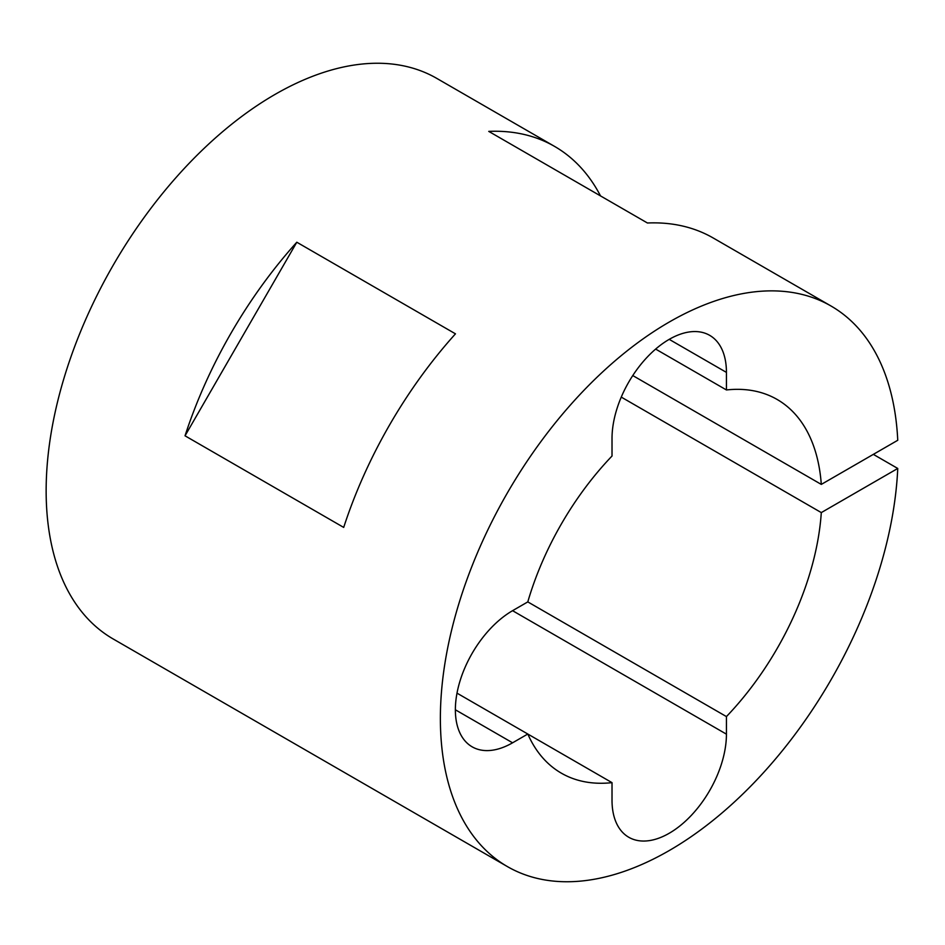 <?xml version="1.0" encoding="UTF-8"?>
<svg xmlns="http://www.w3.org/2000/svg" width="945" height="945" viewBox="0 0 945 945"><rect width="100%" height="100%" fill="white"/><g stroke="black" fill="none" stroke-linecap="round" stroke-linejoin="round"><path stroke-width="1.42" d="M527.794 601.894A215.755 124.575 -60 0 1 612.017 456.022L612.017 438.445A80.916 46.718 -60 0 1 669.225 339.349A80.916 46.718 -60 0 1 709.683 335.345A80.916 46.718 -60 0 1 726.433 372.389L726.433 389.954A215.755 124.575 -60 0 1 777.109 399.452A215.755 124.575 -60 0 1 821.299 484.407L897.75 440.276A323.639 186.85 120 0 0 831.045 306.026A323.639 186.85 120 0 0 669.225 322.056A323.639 186.85 120 0 0 457.793 607.245A323.639 186.85 120 0 0 507.406 866.589A323.639 186.85 120 0 0 669.225 850.559A323.639 186.85 120 0 0 897.75 468.46L821.299 512.592A215.755 124.575 -60 0 1 726.433 716.582L726.433 734.159A80.916 46.718 -60 0 1 691.126 815.582A80.916 46.718 -60 0 1 628.768 837.258A80.916 46.718 -60 0 1 612.017 800.214L612.017 782.649L527.794 734.029L512.58 742.805A80.916 46.718 -60 0 1 472.122 746.81A80.916 46.718 -60 0 1 459.719 681.983A80.916 46.718 -60 0 1 512.58 610.683L527.794 601.894L726.433 716.582M185.031 435.81L343.696 527.416A323.639 186.85 -60 0 1 455.466 333.833L296.801 242.227L185.031 435.81A323.639 186.85 -60 0 1 296.801 242.227M831.045 306.026L713.262 238.022A323.639 186.85 -60 0 0 647.431 222.996L488.754 131.39A323.639 186.85 -60 0 1 554.597 146.416L436.814 78.411A323.639 186.85 120 0 0 274.995 94.441A323.639 186.85 120 0 0 63.563 379.642A323.639 186.85 120 0 0 113.176 638.974L507.406 866.589M554.597 146.416A323.639 186.85 -60 0 1 600.524 195.922M873.334 454.368L897.75 468.46M621.267 397.101L821.299 512.592M632.772 375.555L821.299 484.407M655.641 349.083L726.433 389.954M612.017 782.649A215.755 124.575 -60 0 1 561.342 773.164A215.755 124.575 -60 0 1 527.794 734.017L457.002 693.146M512.568 610.683L726.433 734.159M669.225 339.361L726.433 372.389M512.58 742.805L455.36 709.778"/></g></svg>
